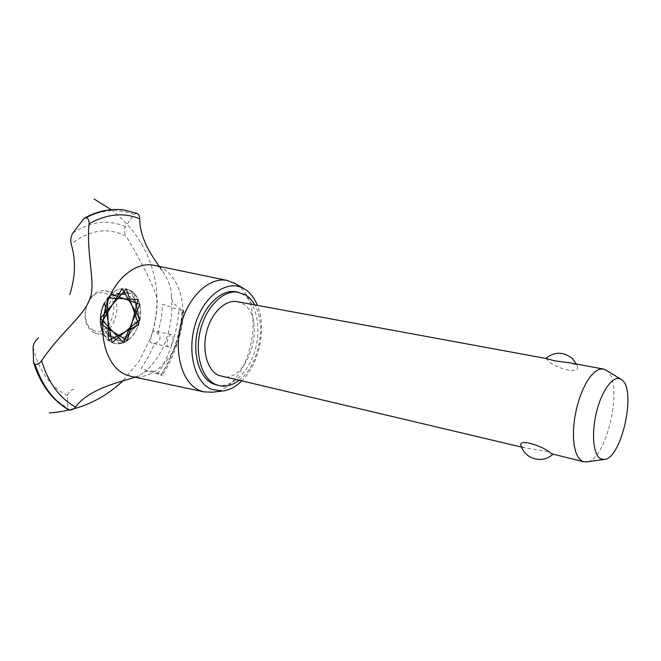 <?xml version="1.0" encoding="UTF-8"?>
<svg xmlns="http://www.w3.org/2000/svg" width="661" height="661" viewBox="0 0 661 661"><rect width="100%" height="100%" fill="white"/><g stroke="black" fill="none" stroke-linecap="round" stroke-linejoin="round"><path stroke-width="0.5" stroke-dasharray="3.31 2.48" d="M216.502 385.008C231.631 388.701 248.974 372.325 255.262 349.661C261.715 327.063 256.171 301.87 242.339 294.054L236.051 291.765M238.861 380.472C258.534 366.45 267.094 325.642 254.7 304.895M237.183 301.672L241.984 303.416C268.011 316.024 249.04 384.421 221.526 376.39M552.77 454.454L552.836 454.462C553.29 453.975 550.39 452.752 544.143 450.81L525.429 448.009L522.273 446.877L521.033 445.712M606.096 370.201L606.74 370.689C623.967 382.736 607.228 459.684 586.894 461.799M545.763 358.419L547.25 359.716C552.051 367.301 580.788 375.729 577.301 366.153L576.4 365.095L570.352 362.939M241.546 381.108C259.261 364.335 266.912 327.873 257.418 305.399M131.101 376.382L133.472 376.787C151.65 379.307 171.232 361.881 178.924 337.862C188.327 310.695 180.99 278.074 162.16 268.226L154.377 265.367M172.562 342.274C171.298 345.381 169.844 346.876 168.216 346.744C166.638 345.926 166.539 343.439 167.894 339.283C168.952 336.094 170.108 334.54 171.356 334.623C173.108 335.482 173.504 338.035 172.562 342.274M134.984 377.208L141.917 373.853C144.453 371.275 148.238 370.391 153.253 371.226L161.309 374.399C167.39 365.136 172.265 354.99 175.933 343.976C179.569 332.954 181.808 321.659 182.659 310.108C175.553 306.572 171.761 301.912 171.282 296.145C171.843 289.336 168.877 280.884 162.383 270.779L159.326 266.391M129.796 290.138C118.36 286.254 109.247 292.055 102.48 307.539C97.498 321.841 102.124 338.424 111.99 342.629C123.541 345.885 132.448 339.928 138.694 324.749C142.958 308.679 139.992 297.144 129.796 290.138C145.85 297.805 142.842 332.979 125.549 341.77C108.288 351.892 92.945 324.625 104.537 302.672C111.692 290.501 120.112 286.329 129.796 290.138M151.452 335.689L149.873 341.687L151.427 342.976L154.724 343.1C157.153 342.828 158.855 341.621 159.83 339.473C160.35 337.16 159.714 335.152 157.946 333.458L154.302 330.963L152.683 331.781L151.452 335.689M157.946 333.458L161.201 318.957L162.689 304.234L179.024 309.86L182.329 310.678L183.783 310.769L182.659 310.108M161.309 374.399L162.399 375.225L160.854 375.134L141.181 368.466L148.684 356.386L154.724 343.1M137.067 213.404L133.919 214.42L125.342 226.706C123.921 229.681 124.185 232.879 126.144 236.324C108.528 227.02 90.21 229.574 71.198 243.983M127.152 237.919C143.09 264.359 157.211 293.823 157.144 300.309M73.941 388.999C70.173 390.676 68.033 392.865 67.521 395.567L67.703 408.11L68.694 409.787M106.363 309.381C102.926 322.642 105.421 331.896 113.849 337.151L115.989 337.87C133.853 342.919 145.09 302.961 127.961 295.558L125.069 294.566C116.906 293.798 110.668 298.739 106.363 309.381M94.259 332.731L96.407 333.45C114.361 338.506 125.499 299.103 108.272 291.741L105.363 290.757C97.473 289.939 91.334 294.5 86.955 304.448L85.054 313.512C84.939 323.047 88.012 329.451 94.259 332.731M93.457 330.335C87.839 327.369 85.079 321.61 85.186 313.058L86.888 304.919C91.722 294.542 98.109 290.733 106.057 293.484C122.698 300.664 109.85 338.556 93.457 330.335M212.602 392.163C250.899 388.792 269.068 302.118 235.349 283.652M110.858 294.095L134.158 293.401L139.256 322.94L119.839 343.695L101.224 327.765L109.115 295.888L132.605 291.972L139.909 320.279L121.847 343.274L101.91 330.252L107.487 297.888L130.936 290.774L140.38 317.577L123.847 342.58L102.794 332.59M157.665 374.076C163.688 364.765 168.53 354.627 172.191 343.637C175.826 332.648 178.098 321.386 179.024 309.86M160.854 375.134C166.861 365.764 171.695 355.568 175.363 344.555C178.999 333.524 181.304 322.229 182.262 310.67M160.912 375.142C166.919 365.781 171.753 355.585 175.421 344.563C179.065 333.532 181.362 322.238 182.329 310.678M136.472 213.239L124.433 210.033M136.406 213.23L123.756 209.942M133.919 214.42C117.881 208.141 101.075 209.669 83.501 219.022M125.342 226.706C108.611 219.163 91.16 221.228 72.991 232.92M33.05 347.512C39.115 371.234 50.608 387.247 67.521 395.567M33.612 362.459C40.685 384.115 52.045 399.335 67.703 408.11M577.301 366.153L576.458 364.062M521.504 447.084L525.429 448.009M133.472 376.787L133.58 376.82C133.762 377.266 135.679 376.762 139.339 375.316M171.282 296.145C172.868 309.72 171.373 323.576 166.787 337.697C162.432 352.049 151.807 367.714 141.917 373.853M111.188 209.661C136.653 229.656 151.675 255.361 156.236 286.775C158.144 304.2 156.285 321.205 150.675 337.788L138.86 361.6L122.814 380.959M168.216 346.744L151.782 343.067M171.356 334.623L154.302 330.963M152.683 331.781C155.674 321.444 157.161 310.992 157.153 300.408M141.206 243.008L142.032 244.43M183.783 310.769C181.758 334.433 174.636 355.924 162.399 375.225M115.989 337.87L96.407 333.45M125.069 294.566L105.363 290.757M85.186 313.058L85.054 313.512M86.888 304.919L86.955 304.448M162.383 270.779C159.094 267.118 157.244 265.507 156.822 265.962L156.715 265.953"/><path stroke-width="0.99" d="M254.7 304.895C252.081 300.234 248.809 296.772 244.884 294.5L236.051 291.765C221.328 288.907 203.745 305.737 197.887 329.484C191.864 353.172 199.101 377.828 213.106 383.851L219.014 385.619C225.665 387.09 232.275 385.371 238.861 380.472M238.596 292.212C223.889 289.361 206.315 306.225 200.448 330.013C194.417 353.742 201.638 378.439 215.626 384.454L219.014 385.619M521.504 447.084L218.576 375.374C207.405 370.416 201.77 350.603 206.629 331.706C211.363 312.777 225.401 299.326 237.183 301.672L545.763 358.419L554.447 360.774L570.352 362.939L603.22 368.987L606.096 370.201M552.836 454.471C545.548 460.353 537.723 461.039 529.37 456.528C525.264 453.892 522.479 450.29 521.033 445.712C517.869 437.243 546.457 447.538 551.324 453.719L583.77 461.758L581.581 460.841L578.433 457.726L575.946 452.694L574.252 445.935L573.434 437.756L573.55 428.518L574.591 418.644L576.524 408.614L579.259 398.905L582.647 389.982L586.538 382.248L590.736 376.068L595.049 371.705L599.271 369.317L603.22 368.987M621.943 379.959L620.737 379.133C613.524 375.035 602.336 389.395 596.85 410.679C591.264 431.914 592.975 454.165 600.18 458.544L603.89 459.502C621.2 459.833 636.907 390.42 621.943 379.959M586.894 461.799L583.77 461.758M257.418 305.399C254.287 297.698 249.841 292.137 244.074 288.725L243.62 288.469C227.624 279.289 204.695 294.889 195.722 322.882C186.518 350.76 194.384 382.248 211.33 389.296L222.113 391.072C228.937 390.378 235.415 387.057 241.546 381.108M235.349 283.652L227.409 280.471C209.661 276.521 188.096 296.384 180.907 325.022C173.521 353.594 182.51 383.38 199.581 390.444L204.051 391.882L212.602 392.163M227.409 280.471L154.377 265.367C136.835 261.269 115.526 277.637 107.065 303.259C96.44 332.814 106.371 367.508 126.301 374.878L131.101 376.382L204.051 391.882M69.744 294.632C75.47 276.984 75.949 260.095 71.198 243.983C70.264 240.009 70.859 236.316 72.991 232.92L83.501 219.022L86.161 217.684C88.293 218.485 89.252 220.534 89.037 223.831C86.145 255.7 96.142 283.395 89.913 298.698C83.641 316.718 62.704 329.93 41.56 360.683C48.352 382.851 59.68 398.286 75.519 406.978C89.995 387.627 123.07 381.455 134.984 377.208M41.56 360.683C39.677 363.376 37.537 364.641 35.132 364.484L33.612 362.459L33.05 347.512C33.323 343.984 35.14 340.779 38.503 337.878M159.326 266.391C151.749 255.807 139.76 238.571 139.702 218.766C139.661 216.139 138.785 214.354 137.067 213.404L123.789 209.95C111.395 208.314 98.853 210.892 86.161 217.684M33.761 363.277C40.883 385.033 52.525 400.533 68.694 409.787L69.248 410.01C71.495 410.283 73.586 409.275 75.519 406.978M139.702 218.766C123.582 212.231 106.694 213.916 89.037 223.831M102.794 332.59C99.117 322.998 99.695 313.017 104.537 302.672L112.089 342.679L140.082 319.437L122.161 288.65L100.579 323.915L127.366 340.671L138.166 299.483L107.421 297.987L108.528 340.489L138.661 324.848L126.234 288.89L100.422 318.255L123.4 342.762L139.785 304.234L110.858 294.095M123.731 209.934L123.07 209.851C110.883 208.397 98.555 211.008 86.095 217.676M35.074 364.467C42.238 386.007 53.607 401.177 69.182 409.994M35.132 364.484C42.304 386.024 53.673 401.194 69.248 410.01M576.458 364.062L572.129 358.254C563.23 351.545 554.43 351.594 545.73 358.411M620.737 379.133L605.311 369.722M603.89 459.502L585.985 461.923M243.62 288.469L234.143 282.949M94.151 199.052L111.188 209.661M122.814 380.959C102.389 400.211 77.891 410.869 49.319 412.927M84.757 217.923C97.514 211.049 110.288 208.364 123.07 209.851M222.113 391.072L211.214 392.32"/></g></svg>

